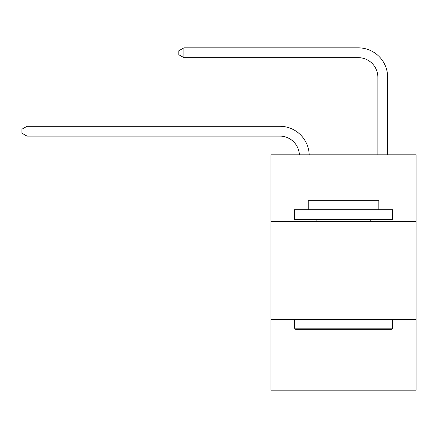 <?xml version="1.0" encoding="UTF-8"?>
<svg xmlns="http://www.w3.org/2000/svg" width="438" height="438" viewBox="0 0 438 438"><rect width="100%" height="100%" fill="white"/><g stroke="black" fill="none" stroke-linecap="round" stroke-linejoin="round"><path stroke-width="0.66" d="M416.1 221.491L416.1 154.811L270.974 154.811L270.974 221.491L416.1 221.491L416.1 390.154L270.974 390.154L270.974 221.491M416.1 319.548L270.974 319.548M299.389 154.811A19.611 19.611 0 0 0 279.794 136.103A19.611 19.611 0 0 1 299.389 154.811A19.611 19.611 0 0 0 279.794 136.103A19.611 19.611 0 0 1 299.389 154.811A19.611 19.611 0 0 0 279.794 136.103A19.611 19.611 0 0 1 299.389 154.811A19.611 19.611 0 0 0 279.794 136.103A19.611 19.611 0 0 1 299.389 154.811A19.611 19.611 0 0 0 279.794 136.103A19.611 19.611 0 0 1 299.389 154.811A19.611 19.611 0 0 0 279.794 136.103A19.611 19.611 0 0 1 299.389 154.811A19.611 19.611 0 0 0 279.794 136.103A19.611 19.611 0 0 1 299.389 154.811A19.611 19.611 0 0 0 279.794 136.103L26.997 136.103L21.9 133.157L21.9 129.237L26.997 126.292L279.794 126.292A29.417 29.417 0 0 1 309.201 154.811M377.857 154.811L377.857 77.263A19.611 19.611 0 0 0 358.246 57.652L183.894 57.652L178.797 54.712L178.797 50.786L183.894 47.846L358.246 47.846A29.417 29.417 1.2 0 1 387.663 77.263L387.663 154.811M295.683 329.354L294.506 328.177L392.563 328.177L391.391 329.354L295.683 329.354M392.563 209.725L392.563 219.531L294.506 219.531L294.506 209.725L392.563 209.725M308.237 209.725L308.237 200.703L378.837 200.703L378.837 209.725M392.563 319.548L392.563 328.177M294.506 319.548L294.506 328.177M370.209 219.531L370.209 221.491M316.866 219.531L316.866 221.491M26.997 126.292L279.794 126.292L26.997 126.292L279.794 126.292L26.997 126.292L279.794 126.292L26.997 126.292L279.794 126.292L26.997 126.292L279.794 126.292L26.997 126.292L279.794 126.292L26.997 126.292L279.794 126.292L26.997 126.292L26.997 136.103M377.857 77.263A19.611 19.611 -178.8 0 0 358.246 57.652A19.611 19.611 -178.8 0 1 377.857 77.263A19.611 19.611 -178.8 0 0 358.246 57.652A19.611 19.611 -178.8 0 1 377.857 77.263A19.611 19.611 -178.8 0 0 358.246 57.652A19.611 19.611 -178.8 0 1 377.857 77.263A19.611 19.611 -178.8 0 0 358.246 57.652A19.611 19.611 -178.8 0 1 377.857 77.263A19.611 19.611 -178.8 0 0 358.246 57.652A19.611 19.611 -178.8 0 1 377.857 77.263A19.611 19.611 -178.8 0 0 358.246 57.652A19.611 19.611 -178.8 0 1 377.857 77.263A19.611 19.611 -178.8 0 0 358.246 57.652A19.611 19.611 -178.8 0 1 377.857 77.263M183.894 47.846L183.894 57.652"/></g></svg>

